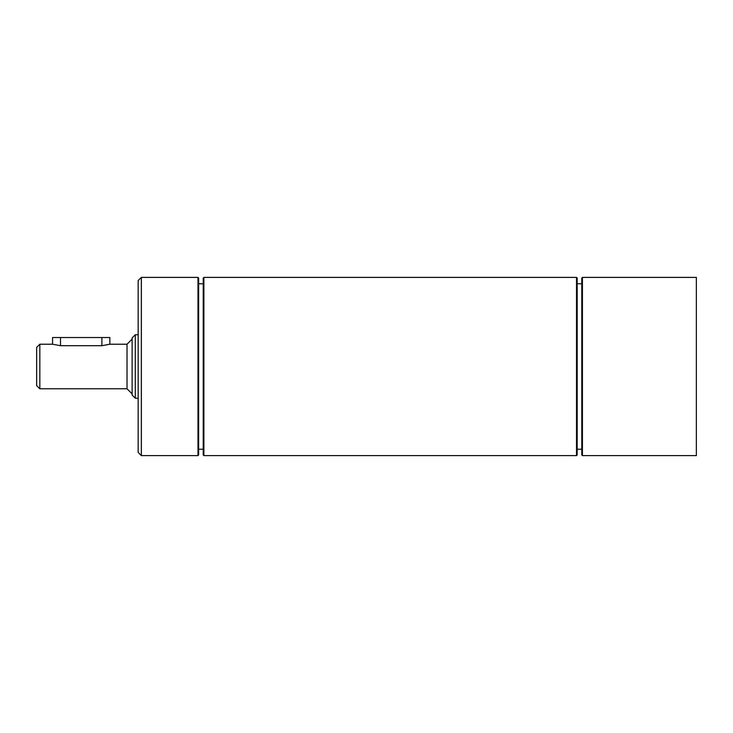 <?xml version="1.0" encoding="UTF-8"?>
<svg xmlns="http://www.w3.org/2000/svg" width="733" height="733" viewBox="0 0 733 733"><rect width="100%" height="100%" fill="white"/><g stroke="black" fill="none" stroke-linecap="round" stroke-linejoin="round"><path stroke-width="1.1" d="M696.35 277.395L696.35 455.605L582.423 455.605L582.423 277.395L696.35 277.395M582.423 277.395L581.782 278.027L581.782 454.973L582.423 455.605M576.532 277.395L576.532 455.605L577.173 454.973L577.173 278.027L576.532 277.395L203.884 277.395L203.884 455.605L576.532 455.605M203.884 277.395L203.243 278.027L203.243 454.973L203.884 455.605M197.992 277.395L197.992 455.605L198.634 454.973L198.634 278.027L197.992 277.395L141.35 277.395L141.35 455.605L197.992 455.605M141.35 277.395L138.171 280.574L138.171 452.426L141.35 455.605M101.887 337.537L101.887 345.692L109.84 344.226L109.84 337.537L52.565 337.537L52.565 344.226L60.518 345.692L60.518 337.537M101.887 345.692L60.518 345.692M132.123 339.132L127.029 344.226L127.029 388.774L132.123 393.868M39.829 344.226L36.65 347.405L36.65 385.595L39.829 388.774L39.829 344.226L52.565 344.226M109.84 344.226L127.029 344.226M135.303 334.752L132.123 337.94L132.123 395.06L135.303 398.248L135.303 334.752L138.171 334.752M198.634 283.763L203.243 283.763M577.173 283.763L581.782 283.763M39.829 388.774L127.029 388.774M135.303 398.248L138.171 398.248M198.634 449.237L203.243 449.237M577.173 449.237L581.782 449.237"/></g></svg>
